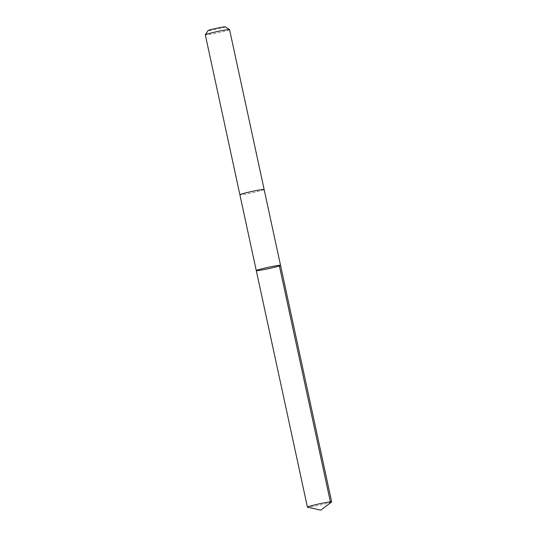 <?xml version="1.0" encoding="UTF-8"?>
<svg xmlns="http://www.w3.org/2000/svg" width="537" height="537" viewBox="0 0 537 537"><rect width="100%" height="100%" fill="white"/><g stroke="black" fill="none" stroke-linecap="round" stroke-linejoin="round"><path stroke-width="0.4" stroke-dasharray="2.69 2.01" d="M256.29 270.608A12.405 0.691 167.8 0 0 261.002 270.145A12.405 0.691 167.8 0 0 273.823 267.453A12.405 0.691 167.8 0 0 280.542 265.365M331.611 501.981A12.405 0.691 -12.2 0 1 324.301 504.136A12.405 0.691 -12.2 0 1 312.138 506.666A12.405 0.691 -12.2 0 1 307.533 507.19M264.137 189.507A12.405 0.691 -12.2 0 1 257.424 191.595A12.405 0.691 -12.2 0 1 244.597 194.287A12.405 0.691 -12.2 0 1 239.891 194.75A12.405 0.691 -12.2 0 0 252.162 192.803A12.405 0.691 -12.2 0 0 264.144 189.521M229.574 29.616A12.405 0.691 -12.2 0 1 217.592 32.911A12.405 0.691 -12.2 0 1 205.322 34.858M225.298 26.85A8.827 0.49 -12.2 0 1 216.794 29.22A8.827 0.49 -12.2 0 1 208.074 30.575M320.777 510.15L330.517 502.444"/><path stroke-width="0.81" d="M264.144 189.521A12.405 0.691 -12.2 0 0 264.144 189.507A12.405 0.691 -12.2 0 0 259.438 189.97A12.405 0.691 -12.2 0 0 246.604 192.655A12.405 0.691 -12.2 0 0 239.891 194.75A12.405 0.691 -12.2 0 1 239.891 194.75A12.405 0.691 -12.2 0 1 246.611 192.655A12.405 0.691 -12.2 0 1 259.431 189.97A12.405 0.691 -12.2 0 1 264.137 189.507L280.542 265.365A12.405 0.691 167.8 0 0 268.272 267.312A12.405 0.691 167.8 0 0 256.29 270.608A12.405 0.691 167.8 0 0 261.002 270.145A12.405 0.691 167.8 0 0 273.823 267.453A12.405 0.691 167.8 0 0 280.542 265.365A12.405 0.691 167.8 0 0 268.272 267.312A12.405 0.691 167.8 0 0 256.29 270.608L307.426 507.123A12.405 0.691 -12.2 0 1 314.145 505.035A12.405 0.691 -12.2 0 1 326.973 502.343A12.405 0.691 -12.2 0 1 331.678 501.88A12.405 0.691 -12.2 0 1 331.611 501.981L320.777 510.15L307.533 507.19A12.405 0.691 -12.2 0 1 307.426 507.123M256.29 270.608L205.322 34.858A12.405 0.691 -12.2 0 1 205.329 34.818A12.405 0.691 -12.2 0 1 212.343 32.69A12.405 0.691 -12.2 0 1 224.862 30.072A12.405 0.691 -12.2 0 1 229.547 29.582A12.405 0.691 -12.2 0 1 229.574 29.616L264.144 189.507M205.329 34.818L208.074 30.575A8.827 0.49 -12.2 0 1 213.061 29.065A8.827 0.49 -12.2 0 1 221.969 27.206A8.827 0.49 -12.2 0 1 225.298 26.85L229.547 29.582M330.517 502.444L279.381 265.929M280.542 265.365L331.678 501.88"/></g></svg>
